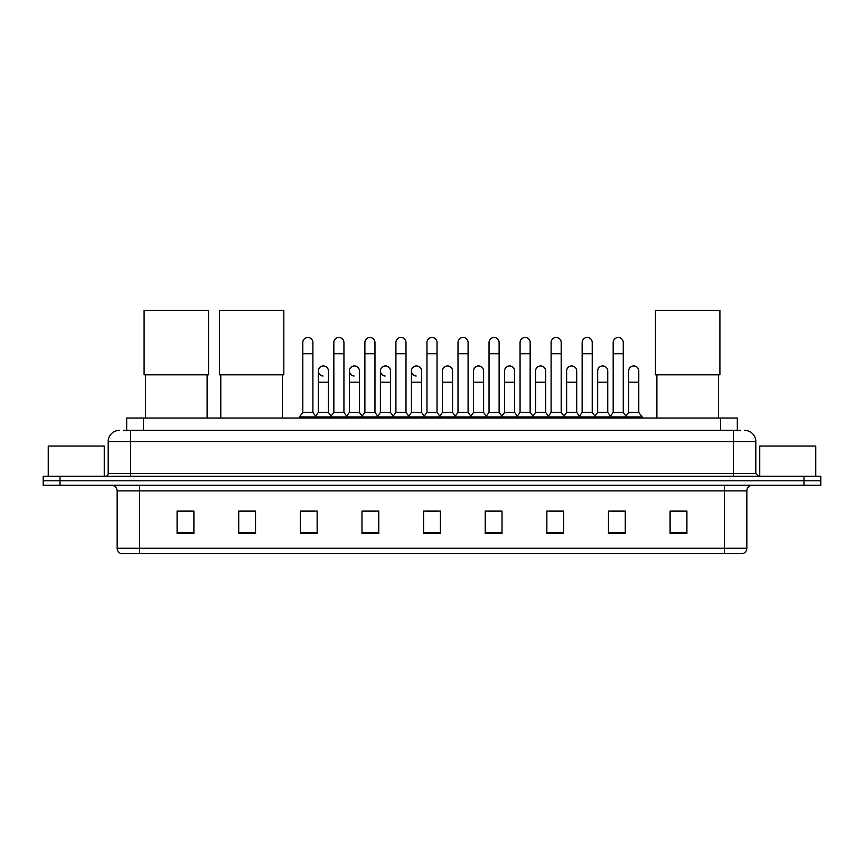 <?xml version="1.0" encoding="UTF-8"?>
<svg xmlns="http://www.w3.org/2000/svg" width="864" height="864" viewBox="0 0 864 864"><rect width="100%" height="100%" fill="white"/><g stroke="black" fill="none" stroke-linecap="round" stroke-linejoin="round"><path stroke-width="1.3" d="M126.684 430.38L126.684 418.046L737.316 418.046L737.316 430.38M123.574 430.38L740.686 430.38M123.314 430.38L130.594 430.38L130.594 441.58L108.184 441.58L108.184 473.515A2.797 2.797 0 0 1 105.386 476.312M119.394 430.38A11.2 11.2 0 0 0 108.184 441.58M744.606 430.38A11.2 11.2 0 0 1 755.816 441.58L755.816 473.515L758.614 476.312M60.005 476.312L43.2 476.312L43.2 480.794L60.005 480.794L43.2 480.794L43.2 485.276L60.005 485.276L60.005 480.794L803.995 480.794L60.005 480.794L60.005 476.312L803.995 476.312L803.995 480.794L820.8 480.794L803.995 480.794L803.995 485.276L60.005 485.276M803.995 485.276L820.8 485.276L820.8 476.312L803.995 476.312M746.852 548.251C746.69 550.93 745.351 552.722 742.813 553.63L724.442 553.63L724.442 548.251L746.852 548.251L746.852 490.882A5.605 5.605 0 0 1 752.447 485.276M724.442 553.63L121.187 553.63A5.605 5.605 0 0 1 117.148 548.251L117.148 490.882C116.824 487.48 114.955 485.611 111.553 485.276M686.902 533.509L686.902 511.099L670.097 511.099L670.097 533.509L686.902 533.509M625.277 533.509L625.277 511.099L608.472 511.099L608.472 533.509L625.277 533.509M563.652 533.509L563.652 511.099L546.847 511.099L546.847 533.509L563.652 533.509M502.027 533.509L502.027 511.099L485.222 511.099L485.222 533.509L502.027 533.509M193.903 533.509L193.903 511.099L177.098 511.099L177.098 533.509L193.903 533.509M255.528 533.509L255.528 511.099L238.723 511.099L238.723 533.509L255.528 533.509M317.153 533.509L317.153 511.099L300.348 511.099L300.348 533.509L317.153 533.509M378.778 533.509L378.778 511.099L361.973 511.099L361.973 533.509L378.778 533.509M440.402 533.509L440.402 511.099L423.598 511.099L423.598 533.509L440.402 533.509M550.541 511.218L561.751 511.218M612.619 511.218L623.819 511.218M364.327 511.218L375.527 511.218M302.249 511.218L313.459 511.218M488.473 511.218L499.673 511.218M426.395 511.218L437.605 511.218M255.528 511.218L238.723 511.218M193.903 511.218L177.098 511.218M686.902 511.218L670.097 511.218M104.263 476.312L104.263 446.062L48.244 446.062L48.244 476.312M145.498 374.803L145.498 418.046M207.122 374.803L207.122 418.046M144.094 310.37L208.526 310.37L208.526 374.803L144.094 374.803L144.094 310.37M220.795 374.803L220.795 418.046M282.42 374.803L282.42 418.046M219.391 310.37L283.824 310.37L283.824 374.803L219.391 374.803L219.391 310.37M656.878 374.803L656.878 418.046M718.502 374.803L718.502 418.046M655.474 310.37L719.906 310.37L719.906 374.803L655.474 374.803L655.474 310.37M302.81 353.732L312.898 353.732L312.898 412.452L302.81 412.452L302.81 342.533A5.044 5.044 0 0 1 308.167 337.5A5.044 5.044 0 0 1 312.898 342.533A5.044 5.044 0 0 0 308.167 337.5M302.81 412.452L299.452 416.934L299.452 418.046M312.898 412.452L316.256 416.934L299.452 416.934M333.85 412.452L333.85 353.732L343.937 353.732L343.937 412.452L333.85 412.452L330.491 416.934L316.256 416.934L316.256 418.046M333.85 353.732L333.85 342.533A5.044 5.044 0 0 1 339.206 337.5A5.044 5.044 0 0 1 343.937 342.533A5.044 5.044 0 0 0 339.206 337.5M343.937 412.452L347.296 416.934L330.491 416.934L330.491 418.046M364.889 412.452L364.889 353.732L374.965 353.732L374.965 412.452L364.889 412.452L361.519 416.934L347.296 416.934L347.296 418.046M364.889 353.732L364.889 342.533A5.044 5.044 0 0 1 370.246 337.5A5.044 5.044 0 0 1 374.965 342.533A5.044 5.044 0 0 0 370.246 337.5M374.965 412.452L378.335 416.934L361.519 416.934L361.519 418.046M395.917 412.452L395.917 353.732L406.004 353.732L406.004 412.452L395.917 412.452L392.558 416.934L378.335 416.934L378.335 418.046M395.917 353.732L395.917 342.533A5.044 5.044 0 0 1 401.285 337.5A5.044 5.044 0 0 1 406.004 342.533A5.044 5.044 0 0 0 401.285 337.5M406.004 412.452L409.363 416.934L392.558 416.934L392.558 418.046M426.956 412.452L426.956 353.732L437.044 353.732L437.044 412.452L426.956 412.452L423.598 416.934L409.363 416.934L409.363 418.046M426.956 353.732L426.956 342.533A5.044 5.044 0 0 1 432.313 337.5A5.044 5.044 0 0 1 437.044 342.533A5.044 5.044 0 0 0 432.313 337.5M437.044 412.452L440.402 416.934L423.598 416.934L423.598 418.046M457.996 412.452L457.996 353.732L468.083 353.732L468.083 412.452L457.996 412.452L454.637 416.934L440.402 416.934L440.402 418.046M457.996 353.732L457.996 342.533A5.044 5.044 0 0 1 463.352 337.5A5.044 5.044 0 0 1 468.083 342.533A5.044 5.044 0 0 0 463.352 337.5M468.083 412.452L471.442 416.934L454.637 416.934L454.637 418.046M489.035 412.452L489.035 353.732L499.111 353.732L499.111 412.452L489.035 412.452L485.665 416.934L471.442 416.934L471.442 418.046M489.035 353.732L489.035 342.533A5.044 5.044 0 0 1 494.392 337.5A5.044 5.044 0 0 1 499.111 342.533A5.044 5.044 0 0 0 494.392 337.5M499.111 412.452L502.481 416.934L485.665 416.934L485.665 418.046M520.063 412.452L520.063 353.732L530.15 353.732L530.15 412.452L520.063 412.452L516.704 416.934L502.481 416.934L502.481 418.046M520.063 353.732L520.063 342.533A5.044 5.044 0 0 1 525.431 337.5A5.044 5.044 0 0 1 530.15 342.533A5.044 5.044 0 0 0 525.431 337.5M530.15 412.452L533.509 416.934L516.704 416.934L516.704 418.046M551.102 412.452L551.102 353.732L561.19 353.732L561.19 412.452L551.102 412.452L547.744 416.934L533.509 416.934L533.509 418.046M551.102 353.732L551.102 342.533A5.044 5.044 0 0 1 556.459 337.5A5.044 5.044 0 0 1 561.19 342.533A5.044 5.044 0 0 0 556.459 337.5M561.19 412.452L564.548 416.934L547.744 416.934L547.744 418.046M582.142 412.452L582.142 353.732L592.229 353.732L592.229 412.452L582.142 412.452L578.783 416.934L564.548 416.934L564.548 418.046M582.142 353.732L582.142 342.533A5.044 5.044 0 0 1 587.498 337.5A5.044 5.044 0 0 1 592.229 342.533A5.044 5.044 0 0 0 587.498 337.5M592.229 412.452L595.588 416.934L578.783 416.934L578.783 418.046M613.181 412.452L613.181 353.732L623.268 353.732L623.268 412.452L613.181 412.452L609.822 416.934L595.588 416.934L595.588 418.046M613.181 353.732L613.181 342.533A5.044 5.044 0 0 1 618.538 337.5A5.044 5.044 0 0 1 623.268 342.533A5.044 5.044 0 0 0 618.538 337.5M623.268 412.452L626.627 416.934L609.822 416.934L609.822 418.046M638.777 412.452L638.777 382.19L628.7 382.19L628.7 412.452L638.777 412.452L642.146 416.934L626.627 416.934L626.627 418.046M323.05 376.024A5.044 5.044 0 0 1 318.33 370.991A5.044 5.044 0 0 1 323.687 365.958A5.044 5.044 0 0 1 328.417 370.991L328.417 382.19L318.33 382.19L318.33 370.991M328.417 382.19L328.417 412.452L318.33 412.452L318.33 382.19M318.33 412.452L315.608 416.07M328.417 412.452L331.128 416.07M354.089 376.024A5.044 5.044 0 0 1 349.369 370.991A5.044 5.044 0 0 1 354.726 365.958A5.044 5.044 0 0 1 359.446 370.991L359.446 382.19L349.369 382.19L349.369 370.991M359.446 382.19L359.446 412.452L349.369 412.452L349.369 382.19M349.369 412.452L346.648 416.07M359.446 412.452L362.167 416.07M385.128 376.024A5.044 5.044 0 0 1 380.398 370.991A5.044 5.044 0 0 1 385.765 365.958A5.044 5.044 0 0 1 390.485 370.991L390.485 382.19L380.398 382.19L380.398 370.991M390.485 382.19L390.485 412.452L380.398 412.452L380.398 382.19M380.398 412.452L377.687 416.07M390.485 412.452L393.206 416.07M416.167 376.024A5.044 5.044 0 0 1 411.437 370.991A5.044 5.044 0 0 1 416.794 365.958A5.044 5.044 0 0 1 421.524 370.991L421.524 382.19L411.437 382.19L411.437 370.991M421.524 382.19L421.524 412.452L411.437 412.452L411.437 382.19M411.437 412.452L408.726 416.07M421.524 412.452L424.246 416.07M442.476 370.991A5.044 5.044 0 0 1 447.833 365.958A5.044 5.044 0 0 1 452.563 370.991L452.563 382.19L442.476 382.19L442.476 370.991M452.563 382.19L452.563 412.452L442.476 412.452L442.476 382.19M442.476 412.452L439.754 416.07M452.563 412.452L455.274 416.07M473.515 370.991A5.044 5.044 0 0 1 478.872 365.958A5.044 5.044 0 0 1 483.602 370.991L483.602 382.19L473.515 382.19L473.515 370.991M483.602 382.19L483.602 412.452L473.515 412.452L473.515 382.19M473.515 412.452L470.794 416.07M483.602 412.452L486.313 416.07M504.554 370.991A5.044 5.044 0 0 1 509.911 365.958A5.044 5.044 0 0 1 514.631 370.991L514.631 382.19L504.554 382.19L504.554 370.991M514.631 382.19L514.631 412.452L504.554 412.452L504.554 382.19M504.554 412.452L501.833 416.07M514.631 412.452L517.352 416.07M535.583 370.991A5.044 5.044 0 0 1 540.95 365.958A5.044 5.044 0 0 1 545.67 370.991L545.67 382.19L535.583 382.19L535.583 370.991M545.67 382.19L545.67 412.452L535.583 412.452L535.583 382.19M535.583 412.452L532.872 416.07M545.67 412.452L548.392 416.07M566.622 370.991A5.044 5.044 0 0 1 571.979 365.958A5.044 5.044 0 0 1 576.709 370.991L576.709 382.19L566.622 382.19L566.622 370.991M576.709 382.19L576.709 412.452L566.622 412.452L566.622 382.19M566.622 412.452L563.911 416.07M576.709 412.452L579.42 416.07M597.661 370.991A5.044 5.044 0 0 1 603.018 365.958A5.044 5.044 0 0 1 607.748 370.991L607.748 382.19L597.661 382.19L597.661 370.991M607.748 382.19L607.748 412.452L597.661 412.452L597.661 382.19M597.661 412.452L594.94 416.07M607.748 412.452L610.459 416.07M628.7 382.19L628.7 370.991A5.044 5.044 0 0 1 634.057 365.958A5.044 5.044 0 0 1 638.777 370.991L638.777 382.19M628.7 412.452L625.979 416.07M642.146 416.934L642.146 418.046M815.756 476.312L815.756 446.062L759.737 446.062L759.737 476.312M143.489 430.38L143.489 418.046M720.511 430.38L720.511 418.046M130.594 476.312L130.594 473.515L755.816 473.515M108.184 473.515L130.594 473.515L130.594 441.58L733.406 441.58L733.406 476.312M755.816 441.58L733.406 441.58L733.406 430.38M724.442 485.276L724.442 490.882L117.148 490.882M746.852 490.882L724.442 490.882L724.442 548.251L139.558 548.251L139.558 553.63M117.148 548.251L139.558 548.251L139.558 485.276M440.402 532.732L423.598 532.732M378.778 532.732L361.973 532.732M317.153 532.732L300.348 532.732M255.528 532.732L238.723 532.732M193.903 532.732L177.098 532.732M502.027 532.732L485.222 532.732M563.652 532.732L546.847 532.732M625.277 532.732L608.472 532.732M686.902 532.732L670.097 532.732M312.898 353.732L312.898 342.533M343.937 353.732L343.937 342.533M374.965 353.732L374.965 342.533M406.004 353.732L406.004 342.533M437.044 353.732L437.044 342.533M468.083 353.732L468.083 342.533M499.111 353.732L499.111 342.533M530.15 353.732L530.15 342.533M561.19 353.732L561.19 342.533M592.229 353.732L592.229 342.533M623.268 353.732L623.268 342.533"/></g></svg>
